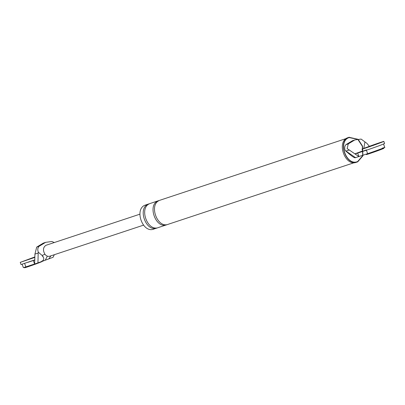 <?xml version="1.0" encoding="UTF-8"?>
<svg xmlns="http://www.w3.org/2000/svg" width="405" height="405" viewBox="0 0 405 405"><rect width="100%" height="100%" fill="white"/><g stroke="black" fill="none" stroke-linecap="round" stroke-linejoin="round"><path stroke-width="0.61" d="M54.316 254.71L53.095 257.271L48.883 258.856L50.908 255.833M45.163 260.253L40.885 261.863C44.287 260.288 44.677 258.137 42.059 255.408L38.303 252.173C37.442 249.779 37.685 247.83 39.037 246.321L45.628 242.352L43.3 243.121L36.708 247.096L34.921 254.112L34.784 260.066L33.347 260.516L34.587 263.999L37.948 262.885L38.176 253.034L34.921 254.112M38.303 252.173L38.176 253.034M48.883 258.856L37.948 262.885M24.619 263.407L25.859 266.89L34.587 263.999L34.764 260.071M27.788 262.354L33.347 260.516M25.859 266.89L23.363 267.624L22.113 264.156M53.065 257.281L45.775 260.025M42.059 255.408L44.955 254.32C46.453 256.102 48.079 256.724 49.835 256.188L143.471 225.175M54.295 242.534L51.891 241.491L45.628 242.352M44.955 254.32C42.707 250.32 43.041 247.313 45.957 245.298M45.259 260.218L47.339 256.152M366.409 150.194L367.649 153.677L355.038 157.803C354.056 157.682 352.026 156.33 348.943 153.758L345.187 150.523C344.326 148.129 344.569 146.18 345.921 144.671L352.512 140.702L354.836 139.933L361.103 139.072L366.91 143.36L369.385 146.306M367.649 153.677C375.688 151.035 391.083 145.248 382.244 148.195M345.187 150.523L355.565 157.682M358.926 156.568L355.053 153.981L357.681 153.085L358.926 156.568M346.002 151.07L349.262 149.992L355.053 153.981M349.262 149.992L347.161 148.645L348.244 143.902L354.836 139.933M364.91 141.978L363.827 148.382M362.672 150.923L354.856 153.859M363.239 151.242L357.681 153.085M358.491 139.831L362.521 146.124L362.936 155.788L357.762 161.803L356.4 162.258M357.762 161.803C346.24 166.895 337.036 141.051 349.039 137.3L357.807 139.234M358.136 139.826L362.318 146.2L362.723 155.652L357.666 161.529C346.397 166.511 337.4 141.239 349.135 137.573L357.488 139.285M356.668 162.162C345.146 167.255 335.942 141.411 347.946 137.665L349.307 137.204M153.971 229.002C142.707 233.979 133.706 208.707 145.441 205.041L148.979 203.867M168.515 224.183C157.251 229.164 148.25 203.892 159.985 200.227M158.699 227.433C147.43 232.414 138.434 207.142 150.169 203.477M167.062 224.664C155.793 229.645 146.797 204.373 158.532 200.708L158.618 200.91M157.246 227.914C145.977 232.895 136.976 207.623 148.716 203.958L148.802 204.166M41.872 261.048L42.064 261.589L39.169 262.764C31.124 265.801 18.848 269.867 27.535 266.622M34.855 256.937L20.25 262.364L21.025 264.541L34.607 259.939M20.25 262.364L34.258 257.605M34.85 257.079L25.697 260.425M27.505 259.691L34.779 257.281M383.662 147.835L383.854 148.377L380.958 149.551C372.914 152.589 360.642 156.654 369.325 153.409M366.434 149.86C355.58 153.92 370.924 148.838 380.978 145.041L384.598 143.573L383.824 141.396L380.204 142.864C391.058 138.804 375.713 143.886 365.659 147.683L362.04 149.151L362.814 151.328M365.659 147.683C354.805 151.743 370.15 146.661 380.204 142.864M376.569 144.069L369.294 146.478L378.376 143.335M369.294 146.478L367.487 147.212M39.037 246.321L36.708 247.096M345.921 144.671L348.244 143.902M139.836 214.199L46.079 245.258M384.75 147.445L383.51 143.962M354.37 162.628L168.247 224.274M160.253 200.131L346.371 138.485M158.795 200.612L150.432 203.386M158.431 227.529L166.794 224.76M153.703 229.093L156.978 228.01M24.447 267.249L24.639 267.796M42.287 255.322L42.809 256.785M366.236 154.037L366.429 154.583"/></g></svg>
